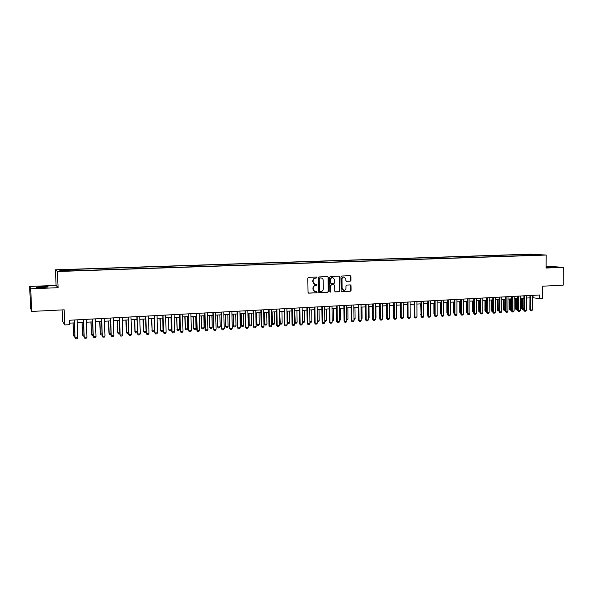 <?xml version="1.0" encoding="UTF-8"?>
<svg xmlns="http://www.w3.org/2000/svg" width="593" height="593" viewBox="0 0 593 593"><rect width="100%" height="100%" fill="white"/><g stroke="black" fill="none" stroke-linecap="round" stroke-linejoin="round"><path stroke-width="0.89" d="M316.973 277.568L316.484 277.035L308.545 277.354L307.811 278.176L308.034 292.416L308.723 293.164L316.684 292.794L317.188 292.223L316.714 291.697L315.424 291.741C314.097 291.548 313.371 290.74 313.237 289.332L313.223 288.146C313.341 286.612 314.12 285.737 315.558 285.515L317.085 284.899L316.603 284.373L315.343 284.418C314.001 284.232 313.267 283.424 313.126 281.994L313.111 280.808C313.23 279.266 314.008 278.391 315.446 278.184L316.973 277.568M314.883 284.344L312.845 281.942L312.83 280.756C312.948 279.221 313.727 278.347 315.165 278.132L316.18 278.095L316.692 277.517L316.403 277.035M308.471 293.105L316.395 292.734L316.64 291.697M314.935 291.66L312.956 289.273L312.941 288.087C313.06 286.552 313.838 285.678 315.276 285.463L316.291 285.418L316.803 284.848L316.521 284.373M546.101 267.273L552.127 267.08L546.109 266.768M42.147 286.716L36.714 287.19C35.943 287.538 37.922 287.649 42.666 287.516L48.077 287.034C48.826 286.686 46.854 286.582 42.147 286.716M526.747 254.367L530.357 254.456L526.747 254.367M350.233 281.156L350.945 280.348L350.9 276.427L350.218 275.678L341.664 276.027L340.945 276.835L341.116 290.859L341.783 291.6L350.344 291.2L351.056 290.392L351.004 285.663L350.337 284.922L346.646 285.085L345.934 285.893L345.964 288.242C345.838 289.599 345.141 290.318 343.881 290.414L342.102 288.42L341.991 279.192C342.109 277.85 342.791 277.131 344.029 277.027L345.852 279.029L345.875 280.563L346.549 281.312L350.233 281.156L350.589 276.382L350.137 275.686M30.703 288.791L58.099 287.694L56.076 285.411L29.65 286.449L30.703 288.791L31.711 311.421L64.192 309.82L64.815 324.949L69.477 324.69L69.292 320.257L539.489 294.98L539.46 298.575L542.491 298.405L542.602 286.197L563.157 285.181L563.35 267.347L546.109 266.153M58.099 287.694L57.425 271.512L546.212 255.049L546.094 268.043L563.35 267.347M328.344 277.346L327.647 276.59L318.908 276.938L318.182 277.754L318.389 291.926L319.064 292.675L327.81 292.267L328.529 291.452L328.344 277.346L327.588 276.59M330.345 276.479L338.996 276.13L339.678 276.887L339.848 290.918L339.137 291.734L335.401 291.904L334.734 291.163L334.66 285.463L333.985 284.707L331.48 284.818L330.761 285.633L330.835 291.578L330.286 292.149L329.812 291.623L329.626 277.294L330.345 276.479M31.711 311.421L30.621 308.271L29.65 286.449M332.814 277.524L332.451 277.472C331.198 277.583 330.509 278.31 330.39 279.651L330.679 279.703C330.805 278.354 331.487 277.628 332.747 277.524L334.585 279.54L334.63 282.802L333.911 283.617L331.405 283.721L330.724 282.972L330.679 279.703M62.213 269.985L66.712 269.748L62.213 269.985M57.425 271.512L55.423 269.8L530.483 254.152L546.212 255.049M523.13 255.672L523.137 254.538L69.277 269.526L69.818 270.556M523.137 254.538L532.633 254.486L539.067 254.864L532.403 255.086L535.397 255.257L71.242 270.853L60.553 270.868L59.678 270.171L69.737 269.837M62.095 309.924L62.562 321.362L64.815 324.949M56.076 285.411L55.423 269.8M532.566 297.716L539.46 298.575M69.411 323.155L74.347 322.889M77.223 322.733L83.494 322.384M86.363 322.229L92.575 321.888M95.443 321.732L101.588 321.391M104.45 321.236L110.528 320.902M113.389 320.746L119.408 320.413M122.262 320.257L128.221 319.931M131.075 319.768L136.976 319.449M139.815 319.293L145.656 318.967M148.495 318.812L154.284 318.493M157.115 318.337L162.838 318.026M165.669 317.87L171.34 317.559M174.164 317.403L179.775 317.099M182.592 316.944L188.151 316.632M190.968 316.484L196.468 316.18M199.278 316.025L204.726 315.728M207.535 315.572L212.924 315.276M215.726 315.12L221.063 314.831M223.865 314.675L229.15 314.386M231.937 314.231L237.178 313.942M239.965 313.786L245.146 313.504M247.926 313.349L253.063 313.067M255.842 312.919L260.92 312.637M263.692 312.489L268.725 312.207M271.498 312.059L276.479 311.785M279.244 311.629L284.18 311.362M286.938 311.206L291.823 310.94M294.58 310.791L299.421 310.524M302.171 310.369L306.959 310.109M309.702 309.961L314.453 309.694M317.188 309.546L321.895 309.287M324.623 309.138L329.285 308.879M332.013 308.731L336.624 308.479M339.352 308.33L343.918 308.078M346.638 307.93L351.16 307.678M353.873 307.53L358.357 307.285M361.063 307.137L365.503 306.892M368.209 306.744L372.604 306.499M375.302 306.351L379.653 306.114M382.352 305.966L386.666 305.729M389.349 305.58L393.626 305.351M396.309 305.202L400.542 304.965M403.218 304.824L407.413 304.587M410.089 304.446L414.24 304.216M416.909 304.068L421.023 303.846M423.684 303.698L427.761 303.475M430.422 303.327L434.454 303.105M437.115 302.956L441.11 302.741M443.757 302.593L447.722 302.378M450.369 302.23L454.29 302.015M456.929 301.867L460.813 301.659M463.452 301.511L467.299 301.303M469.938 301.155L473.748 300.947M476.372 300.799L480.152 300.592M482.776 300.451L486.519 300.243M489.136 300.102L492.842 299.895M495.451 299.754L499.128 299.554M501.737 299.406L505.377 299.206M507.979 299.065L511.581 298.865M514.183 298.724L517.756 298.531M520.35 298.383L523.886 298.19M526.473 298.049L529.979 297.856M533.077 295.329L533.055 297.686M526.495 255.561L526.021 254.708M532.633 254.486L532.484 255.079M318.819 292.616L327.521 292.208L328.24 291.393L328.048 277.294M319.738 278.006L319.227 278.577L319.412 291.015L320.998 291.489C322.429 291.274 323.2 290.4 323.318 288.873L323.2 280.385C323.066 278.947 322.318 278.139 320.976 277.961L319.457 277.961L319.227 278.577M319.738 291.511L319.123 290.955L318.945 278.532M319.457 277.961L320.524 277.917M335.164 291.845L338.84 291.674L339.552 290.859L339.381 276.835L338.922 276.13M333.866 284.692L331.183 284.766L330.464 285.574L330.835 291.578M330.071 292.082L330.546 291.519M331.228 283.691L330.434 282.92L330.39 279.651M346.319 281.26L349.929 281.104M344.096 277.027L343.725 276.975C342.487 277.087 341.813 277.806 341.687 279.14L341.991 279.192M343.488 290.348L341.798 288.361L341.687 279.14M341.538 291.541L350.04 291.141L350.745 290.333L350.263 284.922M74.896 336.602L74.318 336.639L73.651 335.645L74.851 335.571M73.021 322.963L73.651 335.645L73.139 322.955M77.105 319.835L77.816 337.669L77.12 338.766L75.748 338.848L74.933 337.639L74.229 319.99M77.816 337.669L75.066 337.84L74.347 319.983M84.028 336.046L83.279 336.09L82.486 334.912L83.991 335.023M81.997 322.466L82.486 334.912M82.13 322.459L82.627 335.104L83.279 336.09M93.094 335.497L92.182 335.556L91.381 334.378L93.057 334.474M90.907 321.977L91.381 334.378M91.055 321.969L91.537 334.563L92.182 335.556M102.092 334.956L101.01 335.023L100.21 333.844L102.048 333.933M99.75 321.495L100.21 333.844M99.913 321.48L100.38 334.037L101.01 335.023M111.017 334.415L109.787 334.489L108.979 333.318L110.98 333.399M108.534 321.013L108.979 333.318M108.704 320.998L109.164 333.503L109.787 334.489M86.252 319.345L86.941 337.113L86.244 338.203L84.881 338.292L84.065 337.083L83.383 319.501M86.941 337.113L84.213 337.284L83.517 319.494M84.881 338.292L84.065 337.083M95.332 318.856L95.999 336.557L95.303 337.647L93.946 337.728L93.131 336.527L92.464 319.012M95.999 336.557L93.294 336.728L92.619 319.004M93.946 337.728L93.131 336.527M104.346 318.374L104.991 336.009L104.286 337.098L102.945 337.18L102.129 335.979L101.477 318.523M104.991 336.009L102.307 336.179L101.648 318.515M102.945 337.18L102.129 335.979M113.285 317.892L113.915 335.468L113.211 336.55L111.877 336.631L111.054 335.438L110.424 318.041M113.915 335.468L111.247 335.631L110.609 318.033M111.877 336.631L111.054 335.438M119.882 333.748L118.489 333.963L117.681 332.799L119.853 332.866M117.251 320.531L117.681 332.799M117.436 320.524L117.881 332.984L118.489 333.963M122.165 317.411L122.781 334.926L122.069 336.001L120.742 336.083L119.919 334.897L119.312 317.566M122.781 334.926L120.127 335.089L119.504 317.559M120.742 336.083L119.919 334.897M128.674 332.984L127.132 333.436L126.324 332.28L128.651 332.332M125.901 320.057L126.324 332.28M126.109 320.042L126.539 332.458L127.132 333.436M130.979 316.936L131.572 334.385L130.86 335.46L129.541 335.542L128.718 334.356L128.125 317.092M131.572 334.385L128.94 334.548L128.34 317.085M129.541 335.542L128.718 334.356M137.398 332.236L136.998 332.843L135.715 332.918L134.907 331.761L137.383 331.806M134.492 319.583L134.907 331.761M134.715 319.575L135.13 331.947L135.715 332.918M139.726 316.469L140.304 333.852L139.585 334.926L138.28 335.008L137.457 333.822L136.879 316.625M140.304 333.852L137.687 334.015L137.109 316.61M138.28 335.008L137.457 333.822M146.063 331.494L145.507 332.325L144.232 332.399L143.424 331.25L146.063 331.287M143.024 319.116L143.424 331.25M143.254 319.101L143.662 331.435L144.232 332.399M148.406 316.002L148.969 333.325L148.25 334.393L146.953 334.474L146.123 333.296L145.567 316.158M148.969 333.325L146.375 333.481L145.811 316.143M146.953 334.474L146.123 333.296M151.489 318.649L152.134 330.924L154.662 330.768L154.269 318.5M154.662 330.768L153.958 331.813L152.697 331.887L151.882 330.746M151.741 318.634L152.134 330.924L152.697 331.887M157.026 315.543L157.568 332.799L156.849 333.859L155.566 333.941L154.736 332.769L154.195 315.691M157.568 332.799L154.995 332.955L154.447 315.676M155.566 333.941L154.736 332.769M159.902 318.189L160.54 330.42L163.053 330.264L162.675 318.033M163.053 330.264L162.349 331.302L161.096 331.383L160.28 330.242M160.162 318.174L160.54 330.42L161.096 331.383M165.588 315.076L166.107 332.28L165.388 333.34L164.113 333.414L163.275 332.25L162.756 315.231M166.107 332.28L163.557 332.436L163.023 315.217M164.113 333.414L163.275 332.25M168.249 317.729L168.894 329.916L171.384 329.767L171.021 317.574M171.384 329.767L170.68 330.798L169.435 330.879L168.612 329.738M168.523 317.715L168.894 329.916L169.435 330.879M174.083 314.624L174.587 331.761L173.868 332.814L172.6 332.895L171.762 331.732L171.258 314.772M174.587 331.761L172.052 331.917L171.54 314.757M172.6 332.895L171.762 331.732M176.544 317.277L177.188 329.419L179.664 329.263L179.308 317.122M179.664 329.263L178.953 330.301L177.715 330.375L176.892 329.241M176.825 317.255L177.188 329.419L177.715 330.375M182.518 314.171L183.007 331.25L182.281 332.295L181.021 332.376L180.183 331.22L179.694 314.32M183.007 331.25L180.487 331.398L179.99 314.305M181.021 332.376L180.183 331.22M184.771 316.818L185.416 328.922L187.877 328.774L187.536 316.669M187.877 328.774L187.166 329.804L185.935 329.878L185.112 328.744M185.075 316.803L185.416 328.922L185.935 329.878M190.887 313.719L191.361 330.738L190.635 331.784L189.389 331.858L188.552 330.709L188.077 313.867M191.361 330.738L188.863 330.887L188.381 313.853M189.389 331.858L188.552 330.709M192.947 316.373L193.592 328.426L196.038 328.285L195.705 316.217M196.038 328.285L195.319 329.308L194.104 329.382L193.281 328.255M193.259 316.358L193.592 328.426L194.104 329.382M199.204 313.274L199.663 330.227L198.937 331.272L197.691 331.354L196.854 330.205L196.394 313.423M199.663 330.227L197.18 330.383L196.713 313.408M197.691 331.354L196.854 330.205M201.064 315.928L201.709 327.944L204.14 327.796L203.822 315.772M204.14 327.796L203.421 328.819L202.213 328.893L201.383 327.766M201.39 315.906L201.709 327.944L202.213 328.893M207.461 312.83L207.898 329.723L207.172 330.768L205.941 330.842L205.096 329.701L204.652 312.978M207.898 329.723L205.437 329.878L204.993 312.963M205.941 330.842L205.096 329.701M209.129 315.483L209.774 327.455L212.183 327.314L211.871 315.335M212.183 327.314L211.464 328.329L210.263 328.403L209.433 327.284M209.462 315.469L209.774 327.455L210.263 328.403M215.659 312.385L216.082 329.226L215.348 330.264L214.125 330.338L213.28 329.204L212.857 312.541M216.082 329.226L213.636 329.374L213.206 312.518M214.125 330.338L213.28 329.204M217.134 315.046L217.779 326.973L220.173 326.832L219.877 314.89M220.173 326.832L219.454 327.847L218.261 327.922L217.431 326.802M217.483 315.024L217.779 326.973L218.261 327.922M223.798 311.948L224.206 328.73L223.472 329.767L222.256 329.841L221.411 328.707L220.996 312.103M224.206 328.73L221.775 328.878L221.359 312.081M222.256 329.841L221.411 328.707M225.081 314.609L225.733 326.498L228.105 326.35L227.823 314.453M228.105 326.35L227.386 327.366L226.2 327.44L225.37 326.328M225.444 314.586L225.733 326.498L226.2 327.44M231.878 311.518L232.271 328.24L231.537 329.271L230.329 329.345L229.476 328.211L229.083 311.666M232.271 328.24L229.854 328.389L229.461 311.644M230.329 329.345L229.476 328.211M232.975 314.171L233.627 326.024L235.984 325.876L235.71 314.023M235.984 325.876L235.265 326.891L234.087 326.958L233.249 325.853M233.345 314.149L233.627 326.024L234.087 326.958M239.898 311.088L240.284 327.751L239.542 328.774L238.342 328.848L237.496 327.721L237.111 311.236M240.284 327.751L237.882 327.892L237.496 311.214M238.342 328.848L237.496 327.721M240.817 313.741L241.084 325.387L241.47 325.55L243.812 325.409L243.545 313.593M243.812 325.409L243.086 326.417L241.914 326.484L241.084 325.387M241.203 313.719L241.47 325.55L241.914 326.484M247.867 310.658L248.237 327.262L247.496 328.285L246.303 328.359L245.45 327.24L245.087 310.806M248.237 327.262L245.85 327.41L245.487 310.784M246.303 328.359L245.45 327.24M248.608 313.312L248.86 324.92L249.253 325.083L251.58 324.942L251.328 313.163M251.58 324.942L250.854 325.942L249.697 326.017L248.86 324.92M249.001 313.289L249.253 325.083L249.697 326.017M255.783 310.228L256.132 326.78L255.39 327.803L254.212 327.877L253.352 326.758L253.003 310.384M256.132 326.78L253.767 326.928L253.411 310.361M254.212 327.877L253.352 326.758M256.339 312.889L256.584 324.453L256.991 324.616L259.304 324.475L259.059 312.741M259.304 324.475L258.578 325.475L257.421 325.55L256.584 324.453M256.747 312.867L256.991 324.616L257.421 325.55M263.64 309.805L263.974 326.298L263.233 327.321L262.062 327.388L261.202 326.276L260.868 309.961M263.974 326.298L261.624 326.446L261.291 309.939M262.062 327.388L261.202 326.276M264.018 312.467L264.256 323.993L264.671 324.156L266.969 324.015L266.731 312.318M266.969 324.015L266.242 325.016L265.093 325.083L264.256 323.993M264.434 312.444L264.671 324.156L265.093 325.083M271.446 309.39L271.764 325.824L271.016 326.839L269.852 326.913L269 325.802L268.673 309.539M271.764 325.824L269.43 325.965L269.111 309.516M269.852 326.913L269 325.802M271.646 312.051L271.876 323.533L272.306 323.696L274.581 323.556L274.359 311.903M274.581 323.556L273.855 324.549L272.713 324.623L271.876 323.533M272.076 312.022L272.713 324.623M279.192 308.975L279.496 325.357L278.754 326.365L277.598 326.439L276.738 325.327L276.427 309.123M279.496 325.357L277.183 325.498L276.872 309.101M277.598 326.439L276.738 325.327M279.459 323.089L282.149 323.103L281.934 311.481M282.149 323.103L281.416 324.097L280.281 324.163L279.459 323.103M279.666 311.607L280.281 324.163M286.886 308.56L287.182 324.882L286.434 325.891L285.285 325.965L284.425 324.86L284.129 308.708M287.182 324.882L284.885 325.023L284.588 308.686M285.285 325.965L284.425 324.86M287.145 322.696L289.658 322.651L289.458 311.073M289.658 322.651L288.924 323.637L287.724 323.682L287.145 322.889M287.205 311.192L287.805 323.704M294.536 308.145L294.81 324.415L294.061 325.424L292.92 325.49L292.06 324.393L291.778 308.293M294.81 324.415L292.527 324.556L292.245 308.271M292.92 325.49L292.06 324.393M294.773 322.296L297.123 322.199L296.93 310.658M297.123 322.199L296.389 323.185L295.195 323.229L294.78 322.666M294.691 310.784L295.27 323.252M302.126 307.737L302.386 323.956L301.637 324.957L300.503 325.023L299.643 323.934L299.376 307.886M302.386 323.956L300.117 324.097L299.85 307.863M300.503 325.023L299.643 323.934M302.356 321.888L304.535 321.754L304.35 310.25M304.535 321.754L303.794 322.74L302.363 322.444M302.356 321.992L302.689 322.807M309.665 307.337L309.917 323.496L309.161 324.497L308.034 324.564L307.174 323.474L306.922 307.485M309.917 323.496L307.663 323.63L307.411 307.456M308.034 324.564L307.174 323.474M309.88 321.436L311.896 321.317L311.718 309.85M311.896 321.317L311.162 322.296L309.894 322.221M309.887 321.94L310.057 322.362M317.151 306.929L317.388 323.037L316.64 324.037L315.52 324.104L314.653 323.015L314.416 307.078M317.388 323.037L315.15 323.178L314.913 307.055M315.52 324.104L314.653 323.015M317.359 320.983L319.212 320.872L319.041 309.442M319.212 320.872L318.471 321.851L317.374 321.903M324.593 306.537L324.816 322.585L324.06 323.578L322.948 323.645L322.081 322.562L321.858 306.677M324.816 322.585L322.592 322.718L322.362 306.655M322.948 323.645L322.081 322.562M324.786 320.539L326.476 320.435L326.32 309.042M326.476 320.435L325.735 321.406L324.801 321.465M331.976 306.136L332.191 322.132L331.435 323.126L330.331 323.192L329.463 322.118L329.248 306.284M332.191 322.132L329.982 322.273L329.767 306.255M330.331 323.192L329.463 322.118M332.162 320.094L333.696 320.005L333.548 308.649M333.696 320.005L332.955 320.969L332.176 321.021M339.315 305.743L339.515 321.688L338.759 322.674L337.662 322.74L336.794 321.665L336.594 305.892M339.515 321.688L337.321 321.821L337.12 305.862M337.662 322.74L336.794 321.665M339.485 319.657L340.864 319.575L340.723 308.256M340.864 319.575L339.5 320.576M346.608 305.351L346.786 321.243L346.03 322.229L344.941 322.296L344.073 321.221L343.888 305.499M346.786 321.243L344.615 321.376L344.422 305.469M344.941 322.296L344.073 321.221M346.764 319.219L347.987 319.145L347.861 307.863M347.987 319.145L346.779 320.138M353.843 304.958L354.021 320.806L353.258 321.784L352.175 321.851L351.308 320.783L351.13 305.106M354.021 320.806L351.857 320.932L351.679 305.076M352.175 321.851L351.308 320.783M353.999 318.782L355.066 318.715L354.94 307.471M355.066 318.715L354.006 319.694M361.041 304.572L361.196 320.361L360.44 321.339L359.365 321.406L358.491 320.346L358.328 304.72M361.196 320.361L359.047 320.494L358.884 304.691M359.365 321.406L358.491 320.346M361.174 318.352L362.093 318.293L361.982 307.085M362.093 318.293L361.189 319.264M368.179 304.187L368.327 319.931L367.571 320.902L366.504 320.969L365.629 319.909L365.481 304.335M368.327 319.931L366.192 320.057L366.044 304.305M366.504 320.969L365.629 319.909M368.312 317.922L369.083 317.878L368.979 306.7M369.083 317.878L368.32 318.834M375.28 303.809L375.413 319.494L374.65 320.465L373.59 320.531L372.715 319.479L372.582 303.957M375.413 319.494L373.293 319.627L373.153 303.92M373.59 320.531L372.715 319.479M375.399 317.492L376.021 317.455L375.925 306.322M376.021 317.455L375.406 318.241M382.329 303.431L382.455 319.064L381.692 320.035L380.639 320.101L379.765 319.049L379.639 303.572M382.455 319.064L380.35 319.197L380.217 303.542M380.639 320.101L379.765 319.049M382.441 317.07L382.915 317.04L382.826 305.944M382.915 317.04L382.441 317.648M389.334 303.053L389.445 318.641L388.682 319.605L387.637 319.664L386.762 318.619L386.643 303.201M389.445 318.641L387.355 318.767L387.236 303.164M387.637 319.664L386.762 318.619M389.431 316.647L389.69 305.565M389.771 316.632L389.438 317.055M396.294 302.682L396.391 318.211L395.627 319.175L394.59 319.242L393.708 318.196L393.611 302.823M396.391 318.211L394.315 318.345L394.212 302.793M394.59 319.242L393.708 318.196M396.383 316.232L396.502 305.187M403.203 302.311L403.292 317.796L402.528 318.752L401.498 318.812L401.231 317.922L400.616 317.774L400.527 302.452M403.292 317.796L401.231 317.922L401.135 302.423M401.498 318.812L400.616 317.774M403.284 315.817L403.277 304.817M410.074 301.941L410.148 317.374L409.385 318.33L408.362 318.389L408.103 317.5L407.48 317.359L407.398 302.082M410.148 317.374L408.103 317.5L408.021 302.052M408.362 318.389L407.48 317.359M407.384 304.594L407.465 315.402M416.901 301.57L416.961 316.959L416.197 317.907L415.174 317.974L414.922 317.085L414.299 316.944L414.225 301.718M416.961 316.959L414.922 317.085L414.855 301.681M415.174 317.974L414.299 316.944M414.077 304.224L414.285 315.031M423.676 301.207L423.736 316.543L422.965 317.492L421.949 317.559L421.705 316.669L421.067 316.529L421.015 301.348M423.736 316.543L421.705 316.669L421.645 301.318M421.949 317.559L421.067 316.529M420.726 303.861L421.06 314.661M421.067 314.979L420.763 314.594M430.414 300.844L430.459 316.136L429.688 317.077L428.68 317.144L428.442 316.254L427.798 316.113L427.753 300.992M430.459 316.136L428.442 316.254L428.398 300.955M428.68 317.144L427.798 316.113M427.331 303.497L427.36 314.201L427.798 314.29M427.798 314.757L427.36 314.201M437.108 300.488L437.137 315.728L436.366 316.669L435.373 316.729L435.143 315.847L434.484 315.706L434.447 300.629M437.137 315.728L435.143 315.847L435.106 300.592M435.373 316.729L434.484 315.706M433.898 303.134L433.92 313.801L434.484 313.919M434.484 314.527L433.92 313.801M443.757 300.125L443.779 315.32L443.008 316.262L442.015 316.321L441.792 315.439L441.133 315.306L441.103 300.273M443.779 315.32L441.792 315.439L441.763 300.236M442.015 316.321L441.133 315.306M440.421 302.778L440.436 313.415L441.125 313.541M441.066 302.741L441.125 313.712M441.133 314.305L440.436 313.415M450.361 299.776L450.376 314.92L449.605 315.854L448.619 315.913L448.404 315.039L447.73 314.898L447.715 299.917M450.376 314.92L448.404 315.039L448.39 299.88M448.619 315.913L447.73 314.898M447.73 314.008L446.914 313.022L447.73 313.141M446.9 302.423L446.914 313.022M447.559 302.386L447.73 313.816M456.929 299.421L456.929 314.52L456.158 315.454L455.179 315.513L454.972 314.638L454.29 314.498L454.29 299.561M456.929 314.52L454.972 314.638L454.964 299.524M455.179 315.513L454.29 314.498M454.29 313.623L453.349 312.637L454.29 312.748M453.349 302.067L453.349 312.637M454.008 302.03L454.216 313.63M463.452 299.072L463.444 314.12L462.673 315.053L461.695 315.113L461.495 314.238L460.813 314.105L460.813 299.213M463.444 314.12L461.495 314.238L461.502 299.176M461.695 315.113L460.813 314.105M460.813 313.23L459.745 312.252L460.813 312.355M459.745 301.718L459.745 312.252M460.42 301.681L460.613 313.237M469.938 298.724L469.915 313.727L469.145 314.653L468.173 314.713L467.981 313.845L467.291 313.712L467.306 298.865M469.915 313.727L467.981 313.845L467.996 298.828M468.173 314.713L467.291 313.712M467.291 312.837L466.105 311.874L467.291 311.97M466.113 301.363L466.105 311.874M466.787 301.326L466.973 312.852M476.379 298.375L476.349 313.334L475.579 314.26L474.615 314.32L474.422 313.445L473.725 313.319L473.748 298.516M476.349 313.334L474.422 313.445L474.452 298.479M474.615 314.32L473.725 313.319M473.725 312.444L472.421 311.488L473.733 311.584M472.436 301.022L472.421 311.488M473.118 300.977L473.288 312.474M482.784 298.034L482.739 312.941L481.968 313.867L481.012 313.927L480.827 313.06L480.122 312.926L480.16 298.175M482.739 312.941L480.827 313.06L480.864 298.131M481.012 313.927L480.122 312.926M480.122 312.059L479.455 312.074L478.699 311.117L480.13 311.199M478.721 300.673L478.699 311.117M479.411 300.636L479.567 312.096M489.143 297.686L489.092 312.555L488.321 313.475L487.364 313.534L487.194 312.667L486.482 312.541L486.527 297.827M489.092 312.555L487.194 312.667L487.238 297.79M487.364 313.534L486.482 312.541M486.482 311.673L485.689 311.696L484.941 310.739L486.482 310.814M484.97 300.332L484.941 310.739M485.667 300.288L485.808 311.718M495.466 297.352L495.407 312.17L494.629 313.089L493.687 313.141L493.517 312.281L492.798 312.155L492.85 297.493M495.407 312.17L493.517 312.281L493.569 297.449M493.687 313.141L492.798 312.155M492.798 311.288L491.894 311.318L491.137 310.369L492.805 310.435M491.174 299.991L491.137 310.369M491.879 299.947L492.012 311.34M501.745 297.011L501.678 311.785L500.9 312.704L499.966 312.756L499.803 311.896L499.076 311.77L499.136 297.152M501.678 311.785L499.803 311.896L499.869 297.115M499.966 312.756L499.076 311.77M499.076 310.91L498.053 310.947L497.305 309.998L499.084 310.057M497.349 299.65L497.305 309.998M498.061 299.613L498.172 310.969M507.993 296.678L507.912 311.407L507.134 312.318L506.207 312.378L506.051 311.518L505.318 311.392L505.384 296.819M507.912 311.407L506.051 311.518L506.125 296.774M506.207 312.378L505.318 311.392M505.318 310.421L504.183 310.576L503.427 309.628L505.325 309.679M503.479 299.309L503.427 309.628M504.198 299.272L504.302 310.591M514.198 296.344L514.109 311.021L513.33 311.933L512.404 311.992L512.256 311.14L511.514 311.014L511.596 296.485M514.109 311.021L512.256 311.14L512.337 296.441M512.404 311.992L511.514 311.014M511.522 309.917L510.269 310.206L509.52 309.264L511.522 309.309M509.572 298.976L509.52 309.264M510.299 298.939L510.395 310.228M520.365 296.011L520.269 310.65L519.49 311.555L518.571 311.614L518.423 310.762L517.674 310.636L517.771 296.152M520.269 310.65L518.423 310.762L518.519 296.107M518.571 311.614L517.674 310.636M517.682 309.413L516.325 309.842L515.576 308.901L517.689 308.938M515.636 298.642L515.576 308.901M516.37 298.605L516.444 309.857M526.495 295.685L526.391 310.272L525.606 311.184L524.694 311.236L524.553 310.384L523.804 310.265L523.901 295.818M526.391 310.272L524.553 310.384L524.657 295.781M524.694 311.236L523.804 310.265M523.812 308.916L522.463 309.494L521.588 308.538L523.812 308.568M521.655 298.316L521.588 308.538M522.396 298.272L522.463 309.494M532.581 295.351L532.47 309.902L531.691 310.806L530.779 310.865L530.653 310.013L529.89 309.887L530.001 295.492M532.47 309.902L530.653 310.013L530.757 295.455M530.779 310.865L529.89 309.887"/></g></svg>
